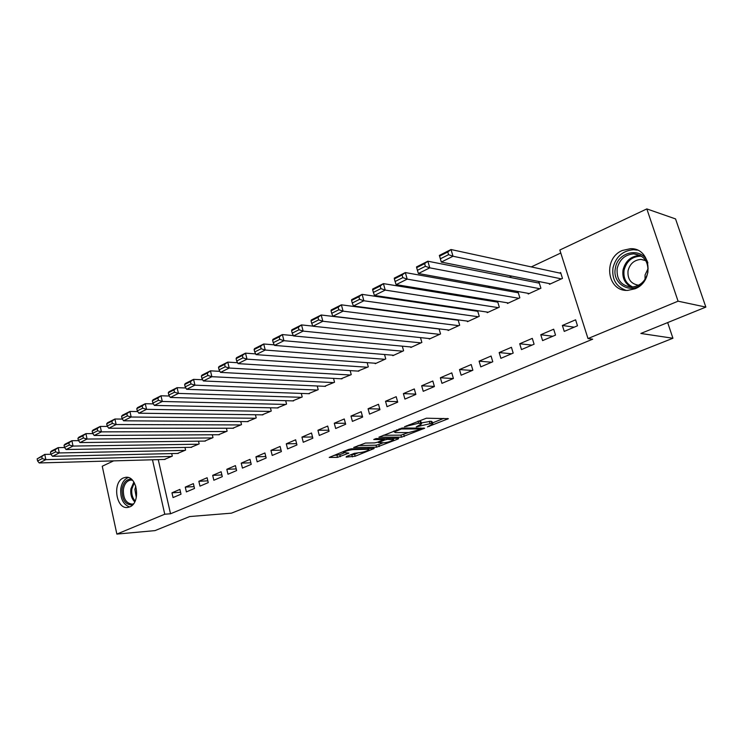 <?xml version="1.0" encoding="UTF-8"?>
<svg xmlns="http://www.w3.org/2000/svg" width="743" height="743" viewBox="0 0 743 743"><rect width="100%" height="100%" fill="white"/><g stroke="black" fill="none" stroke-linecap="round" stroke-linejoin="round"><path stroke-width="1.11" d="M427.401 426.919L448.391 418.68L426.408 418.216L404.498 426.723L418.625 423.222L421.615 423.919L416.238 426.9L431.702 423.306L432.807 423.956L427.401 426.919M123.394 477.944L125.66 477.322C137.279 475.288 141.124 502.825 129.728 506.893L127.694 507.441C116.029 509.494 112.119 482.272 123.394 477.944M622.337 250.475L630.435 248.691C650.942 247.623 654.871 281.374 635.005 288.776L627.733 290.383C607.05 291.767 602.629 258.388 622.337 250.475M346.414 456.518L346.127 457.094L355.145 456.248L374.193 448.484L351.309 448.8L348.43 449.478L329.233 457.419L337.498 457.363L348.857 453.119L343.442 452.524C345.56 451.075 348.746 450.1 353.009 449.617L367.831 449.274L368.899 449.756C366.801 451.187 363.652 452.143 359.473 452.636L354.225 453.36L346.414 456.518M158.25 459.62L170.528 513.775L592.682 339.179L587.992 338.567L559.832 250.019L646.828 208.913L678.071 301.184L587.992 338.567M170.528 513.775L164.751 514.221L116.865 534.087L102.246 466.232L113.605 460.874M646.828 208.913L675.545 218.916L705.85 307.091L640.856 333.458L672.926 338.251L231.444 513.162L189.66 516.552L154.999 530.613L116.865 534.087M705.85 307.091L678.071 301.184M401.508 437.172L424.671 428.209L402.381 428.005L378.902 437.19L401.508 437.172L400.941 435.147L408.576 432.547M398.239 438.955L376.562 447.193L353.668 447.472L365.417 443.051L374.621 442.902L377.472 442.234L383.676 439.587L373.748 439.512L376.042 438.574L398.657 438.314L398.239 438.955L398.062 438.324M672.926 338.251L667.669 322.583M185.267 487.102L186.382 491.903L194.508 488.457L193.384 483.628L185.267 487.102L194.081 486.628M177.512 453.453L185.592 450.091L184.97 447.435M212.684 475.353L213.845 480.238L222.296 476.653L221.126 471.74L212.684 475.353L221.888 474.944M204.585 441.101L212.99 437.608L212.312 434.766M241.224 463.121L242.432 468.099L251.236 464.356L250.01 459.36L241.224 463.121L250.855 462.796M232.754 428.237L241.512 424.615L240.769 421.569M270.944 450.379L272.207 455.45L281.393 451.549L280.111 446.459L270.944 450.379L281.04 450.156M262.093 414.845L271.232 411.074L270.406 407.796M301.946 437.098L303.265 442.261L312.84 438.194L311.503 433.002L301.946 437.098L312.534 437.005M292.677 400.876L302.206 396.966L301.296 393.418M334.285 423.231L335.669 428.497L345.671 424.244L344.269 418.959L334.285 423.231L345.411 423.296M324.58 386.314L334.536 382.236L333.514 378.382M368.073 408.752L369.522 414.12L379.97 409.681L378.503 404.285L368.073 408.752L379.784 409.012M357.894 371.091L368.296 366.856L367.153 362.649M403.393 393.614L404.916 399.084L415.848 394.44L414.306 388.942L403.393 393.614L415.755 394.106M392.703 355.182L392.843 355.674L403.598 350.77L402.307 346.164M440.358 377.769L441.955 383.351L453.406 378.484L451.79 372.875L440.358 377.769L453.249 378.549M429.129 338.529L429.287 339.077L440.543 333.941L439.076 328.852M479.096 361.172L480.767 366.866L492.776 361.757L491.077 356.036L479.096 361.172L491.671 362.231M467.273 321.087L467.449 321.691L479.254 316.314L477.582 310.685L476.597 311.141M519.719 343.758L521.484 349.572L534.087 344.213L532.294 338.371L519.719 343.758L531.951 345.124M507.265 302.791L507.469 303.46L519.849 297.813L518.094 292.073L517.054 292.556M562.377 325.471L564.243 331.406L577.487 325.778L575.602 319.806L562.377 325.471L574.2 327.18M549.235 283.566L549.467 284.318L562.479 278.393L560.631 272.532L559.535 273.034M560.789 253.019L531.273 266.913M511.732 276.108L509.289 277.25M489.823 286.417L487.872 287.337M468.48 296.457L466.985 297.163M447.667 306.255L446.617 306.748M427.374 315.803L426.742 316.1M527.994 293.299L528.208 294.005L540.904 288.228L539.093 282.424L538.034 282.916M540.783 334.731L542.594 340.6L555.523 335.112L553.674 329.205L540.783 334.731L552.82 336.263M487.027 312.051L487.222 312.682L499.305 307.175L497.596 301.491L496.584 301.955M499.157 352.572L500.884 358.321L513.181 353.092L511.435 347.306L499.157 352.572L511.574 353.779M457.697 319.815L457.075 320.103M447.983 329.911L448.14 330.486L459.676 325.23L458.106 319.871M459.499 369.568L461.134 375.206L472.864 370.218L471.201 364.553L459.499 369.568L472.242 370.488M410.712 346.953L410.851 347.464L421.857 342.458L420.482 337.619M421.662 385.784L423.222 391.31L434.414 386.555L432.825 381.001L421.662 385.784L434.367 386.416M375.104 363.225L375.234 363.699L385.747 358.906L384.54 354.504M385.533 401.266L387.019 406.681L397.709 402.149L396.195 396.697L385.533 401.266L397.561 401.638M341.056 378.781L351.235 374.63L350.148 370.608M350.993 416.071L352.405 421.383L362.63 417.046L361.191 411.706L350.993 416.071L362.408 416.229M308.456 393.669L318.199 389.676L317.233 385.988M317.939 430.243L319.286 435.454L329.075 431.293L327.7 426.055L317.939 430.243L328.796 430.216M277.223 407.935L286.557 404.09L285.684 400.681M286.278 443.812L287.569 448.921L296.949 444.946L295.64 439.8L286.278 443.812L296.615 443.645M247.28 421.606L256.214 417.91L255.434 414.752M255.936 456.815L257.162 461.84L266.152 458.022L264.907 452.97L255.936 456.815L265.79 456.546M218.526 434.729L227.107 431.172L226.401 428.237M226.81 469.297L227.99 474.229L236.618 470.57L235.42 465.61L226.81 469.297L236.228 468.935M190.914 447.332L199.152 443.905L198.511 441.166M198.845 481.288L199.978 486.126L208.263 482.606L207.111 477.74L198.845 481.288L207.845 480.842M164.361 459.453L172.283 456.146L171.698 453.583M171.967 492.804L173.045 497.569L181.013 494.179L179.917 489.396L171.967 492.804L180.586 492.303M152.473 459.787L164.751 514.221M432.658 423.436L432.222 421.894L431.116 421.225L431.702 423.306M421.327 422.906L431.116 421.225M421.457 423.371L421.03 421.82L419.879 421.132L420.464 423.241M418.625 423.222L418.021 421.114L419.879 421.132M432.51 422.916L443.655 418.42M383.249 435.287L400.941 435.147M420.334 429.426L420.668 428.952L401.378 428.971L394.282 431.943L395.508 432.612L408.752 432.547L420.334 429.426M394.124 438.37L393.307 438.695M383.212 442.763L378.809 444.537L379.357 446.534M358.117 445.531L376.023 445.196L378.809 444.537M383.973 442.754C388.199 442.271 391.412 441.277 393.604 439.782L387.493 439.336L384.633 440.014L378.447 442.642L383.973 442.754M333.765 455.45L339.783 454.697L343.935 453.007M350.222 454.976L354.625 454.279L358.646 452.663M368.602 448.651L369.215 448.4M560.881 273.322L451.02 249.527L453.007 256.242L561.392 278.894M550.544 283.835L441.305 262.084L439.354 255.416L451.02 249.527L447.788 251.988L439.596 256.103L440.385 258.787L448.577 254.673L447.788 251.988M448.577 254.673L453.007 256.242L441.305 262.084L440.385 258.787M439.596 256.103L439.354 255.416M539.325 283.167L427.847 261.211L429.77 267.842L539.836 288.711M529.257 293.531L418.402 273.526L417.417 270.313L425.386 266.31L424.615 263.654L416.656 267.666L417.417 270.313M416.656 267.666L416.507 266.932L427.847 261.211L424.615 263.654M425.386 266.31L429.77 267.842L418.402 273.526M518.308 292.779L405.325 272.57L407.192 279.127L518.809 298.287M508.491 302.986L396.13 284.653L395.1 281.513L402.836 277.631L402.093 275.003L394.357 278.894L395.1 281.513M394.357 278.894L394.292 278.133L405.325 272.57L402.093 275.003M402.836 277.631L407.192 279.127L396.13 284.653M641.85 284.049C630.138 294.72 611.888 283.51 615.38 268.232C617.637 250.93 642.89 246.481 647.877 262.966M647.859 272.44C648.63 261.36 643.93 255.155 633.733 253.846C625.021 254.608 619.495 259.502 617.164 268.52C616.384 279.674 621.194 285.86 631.578 287.067C640.085 286.222 645.509 281.346 647.859 272.44M645.017 279.405L645.073 274.929L648.137 268.483M638.59 285.228C630.9 283.919 627.389 279.108 628.039 270.796C629.869 263.784 634.178 259.985 640.968 259.4L645.667 260.431M637.392 250.131L633.584 249.704C622.736 250.632 615.863 256.706 612.975 267.917C611.758 279.247 616.096 286.714 625.977 290.337M132.495 504.961C125.288 504.989 121.806 499.723 122.047 489.145C123.403 482.356 126.505 479.049 131.362 479.207M132.44 480.219L130.61 480.099C126.802 480.823 124.397 483.897 123.403 489.331C123.069 498.46 126.013 503.392 132.235 504.125L133.48 503.838M136.303 497.531L134.873 489.396L135.802 486.173M128.27 477.554C124.285 479.124 121.796 482.839 120.784 488.699C120.171 498.386 123.097 504.469 129.561 506.958M497.791 302.15L383.416 283.622L385.227 290.095L498.293 307.639M488.216 312.227L374.481 295.473L373.385 292.408L380.918 288.628L380.193 286.036L372.67 289.826L373.385 292.408M372.67 289.826L372.689 289.027L383.416 283.622L380.193 286.036M380.918 288.628L385.227 290.095L374.481 295.473M477.768 311.308L362.11 294.367L363.875 300.766L478.26 316.759M468.424 321.245L353.408 305.995L352.275 303.005L359.593 299.327L358.897 296.763L351.569 300.451L352.275 303.005M351.569 300.451L351.671 299.624L362.11 294.367L358.897 296.763M359.593 299.327L363.875 300.766L353.408 305.995M458.217 320.252L341.371 304.825L343.08 311.15L458.71 325.666M449.097 330.05L332.901 316.239L331.712 313.323L338.845 309.747L338.167 307.212L331.044 310.797L331.712 313.323M331.044 310.797L331.211 309.942L341.371 304.825L338.167 307.212M338.845 309.747L343.08 311.15L332.901 316.239M439.122 328.991L321.18 315.004L322.852 321.264L439.605 334.369M430.216 338.65L312.933 326.214L311.707 323.363L318.645 319.88L317.985 317.372L311.048 320.865L311.707 323.363M311.048 320.865L311.289 319.992L321.18 315.004L317.985 317.372M318.645 319.88L322.852 321.264L312.933 326.214M312.887 326.121L301.519 324.914L303.144 331.109L420.937 342.876M411.771 347.055L293.485 335.929L292.213 333.152L298.983 329.753L298.333 327.273L291.581 330.681L292.213 333.152M291.581 330.681L291.888 329.771L301.519 324.914L298.333 327.273M298.983 329.753L303.144 331.109L293.485 335.929M293.336 335.604L282.368 334.573L283.947 340.693L402.697 351.188M393.734 355.265L274.529 345.402L273.229 342.681L279.823 339.365L279.192 336.913L272.607 340.229L273.229 342.681M272.607 340.229L272.978 339.31L282.368 334.573L279.192 336.913M279.823 339.365L283.947 340.693L274.529 345.402M274.278 344.863L263.709 343.99L265.242 350.046L384.874 359.306M376.107 363.299L256.066 354.625L254.728 351.968L261.146 348.736L260.533 346.312L254.115 349.544L254.728 351.968M254.115 349.544L254.552 348.606L263.709 343.99L260.533 346.312M261.146 348.736L265.242 350.046L256.066 354.625M255.703 353.9L245.506 353.157L247.001 359.157L367.432 367.246M358.869 371.156L238.057 363.624L236.683 361.014L242.942 357.875L242.348 355.479L236.098 358.628L236.683 361.014M236.098 358.628L236.58 357.662L245.506 353.157L242.348 355.479M242.942 357.875L247.001 359.157L238.057 363.624M237.584 362.733L227.767 362.11L229.215 368.036L350.39 375.011M342.003 378.837L220.495 372.392L219.092 369.847L225.203 366.782L224.618 364.404L218.516 367.479L219.092 369.847M218.516 367.479L219.055 366.503L227.767 362.11L224.618 364.404M225.203 366.782L229.215 368.036L220.495 372.392M219.919 371.351L210.455 370.841L211.876 376.701L333.709 382.608M325.508 386.351L203.359 380.955L201.929 378.466L207.891 375.475L207.325 373.125L201.372 376.125L201.929 378.466M201.372 376.125L201.966 375.122L210.455 370.841L207.325 373.125M207.891 375.475L211.876 376.701L203.359 380.955M202.672 379.766L193.57 379.357L194.945 385.162L317.391 390.047M309.357 393.706L186.642 389.304L185.183 386.871L190.997 383.945L190.449 381.623L184.636 384.549L185.183 386.871M184.636 384.549L185.276 383.537L193.57 379.357L190.449 381.623M190.997 383.945L194.945 385.162L186.642 389.304M185.852 387.995L177.085 387.67L178.431 393.409L301.417 397.319M293.559 400.904L170.314 397.459L168.828 395.072L174.512 392.22L173.973 389.926L168.299 392.778L168.828 395.072M168.299 392.778L168.995 391.747L177.085 387.67L173.973 389.926M174.512 392.22L178.431 393.409L170.314 397.459M169.423 396.028L160.99 395.787L162.299 401.471L285.776 404.443M278.086 407.953L154.377 405.427L152.872 403.087L158.417 400.301L157.897 398.025L152.352 400.811L152.872 403.087M152.352 400.811L153.086 399.771L160.99 395.787L157.897 398.025M158.417 400.301L162.299 401.471L154.377 405.427M153.392 403.886L145.275 403.709L146.547 409.337L270.471 411.418M262.929 414.854L138.811 413.201L137.279 410.907L142.693 408.186L142.192 405.938L136.777 408.659L137.279 410.907M136.777 408.659L137.548 407.601L145.275 403.709L142.192 405.938M142.693 408.186L146.547 409.337L138.811 413.201M137.724 411.566L129.923 411.455L131.167 417.018L255.471 418.253M248.097 421.615L123.598 420.798L122.056 418.55L127.341 415.894L126.849 413.665L121.564 416.331L122.056 418.55M121.564 416.331L122.372 415.253L129.923 411.455L126.849 413.665M127.341 415.894L131.167 417.018L123.598 420.798M122.419 419.08L114.914 419.015L116.131 424.532L240.788 424.94M233.553 428.237L108.738 428.228L107.168 426.018L112.342 423.426L111.859 421.216L106.695 423.816L107.168 426.018M106.695 423.816L107.54 422.739L114.914 419.015L111.859 421.216M112.342 423.426L116.131 424.532L108.738 428.228M107.456 426.426L100.249 426.417L101.438 431.869L226.392 431.497M219.306 434.729L94.212 435.482L92.624 433.318L97.677 430.782L97.203 428.6L92.16 431.144L92.624 433.318M92.16 431.144L93.042 430.048L100.249 426.417L97.203 428.6M97.677 430.782L101.438 431.869L94.212 435.482M92.838 433.615L85.919 433.643L87.07 439.048L212.294 437.924M205.347 441.091L80.003 442.577L78.405 440.46L83.346 437.98L82.882 435.816L77.941 438.296L78.405 440.46M77.941 438.296L78.869 437.2L85.919 433.643L82.882 435.816M83.346 437.98L87.07 439.048L80.003 442.577M78.544 440.645L71.895 440.71L73.018 446.069L198.474 444.221M191.657 447.323L66.118 449.515L64.492 447.435L69.322 445.011L68.876 442.865L64.047 445.298L64.492 447.435M64.047 445.298L65.003 444.193L71.895 440.71L68.876 442.865M69.322 445.011L73.018 446.069L66.118 449.515M64.567 447.527L58.177 447.63L59.282 452.933L184.914 450.397M178.236 453.434L52.521 456.304L50.886 454.27L55.614 451.893L55.177 449.766L50.45 452.153L50.886 454.27L44.766 454.391L45.843 459.648L171.624 456.443M50.45 452.153L51.434 451.029L58.177 447.63L55.177 449.766M55.614 451.893L59.282 452.933L52.521 456.304M165.076 459.434L39.221 462.954L37.577 460.948L42.202 458.626L41.775 456.527L37.15 458.849L37.577 460.948M37.15 458.849L44.766 454.391L41.775 456.527M42.202 458.626L45.843 459.648L39.221 462.954M429.24 425.841L429.417 426.445M406.653 425.748L406.83 426.389M418.095 425.795L418.272 426.417M429.324 421.216L429.909 423.296M420.408 424.782L420.603 425.479M409.003 424.792L409.179 425.442M447.305 418.467L447.509 419.182M423.64 428.014L423.835 428.683M403.774 434.479L404.331 436.512M420.399 428.014L420.668 428.952M401.155 428.172L401.378 428.971M399.149 428.813L399.325 429.454M396.697 429.807L396.873 430.448M376.023 445.196L376.562 447.193M383.044 438.5L383.286 439.392M392.36 438.389L392.601 439.28M387.252 438.444L387.493 439.336M384.215 438.481L384.633 440.014M379.051 441.593L379.209 442.206M367.609 448.438L367.831 449.274M352.786 448.763L353.009 449.617M347.984 452.942L348.142 453.527M339.783 454.697L340.313 456.704M336.978 455.357L337.498 457.363M373.283 448.317L373.45 448.902M354.625 454.279L355.145 456.248M351.866 454.93L352.386 456.899M631.253 287.067C624.789 283.557 622.049 277.854 623.043 269.95C625.365 261.007 630.853 256.168 639.528 255.425L640.252 255.443M641.525 256.196C632.46 256.159 626.655 260.802 624.092 270.146C623.126 278.161 626.015 283.78 632.757 286.993M134.743 501.85C131.604 498.664 130.322 494.355 130.889 488.931L133.87 482.049M134.334 482.811L131.855 488.987C131.316 493.9 132.412 497.921 135.142 501.042M125.66 477.322L126.459 477.294M420.612 428.014L420.882 428.98M393.994 430.903L394.282 431.943M383.379 438.491L383.639 439.438M393.223 438.379L393.502 439.392M378.252 441.918L378.447 442.642M368.537 448.419L368.797 449.385M343.201 451.605L343.442 452.524M640.968 259.4L645.825 260.691M633.733 253.846L640.271 255.453M131.232 480.071L130.61 480.099"/></g></svg>
